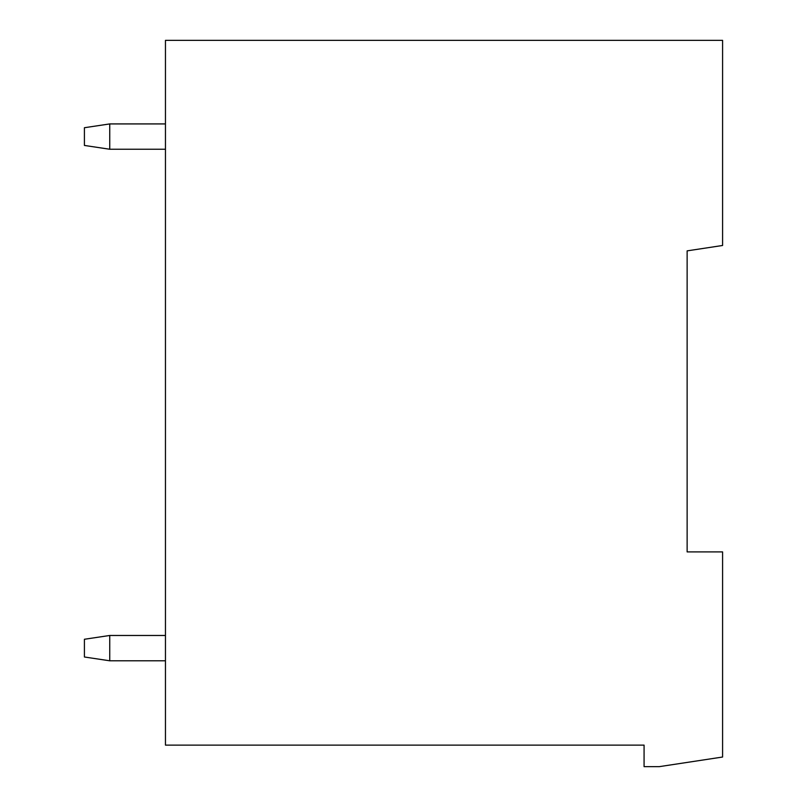 <?xml version="1.0" encoding="UTF-8"?>
<svg xmlns="http://www.w3.org/2000/svg" width="807" height="807" viewBox="0 0 807 807"><rect width="100%" height="100%" fill="white"/><g stroke="black" fill="none" stroke-linecap="round" stroke-linejoin="round"><path stroke-width="1.21" d="M687.13 321.448L687.13 250.866L722.588 245.479L722.588 40.35L165.455 40.35L165.455 745.123L644.077 745.123L644.077 766.65L659.279 766.65L722.588 757.027L722.588 551.897L687.13 551.897L687.13 250.866M165.455 149.245L109.742 149.245L84.412 145.442L84.412 127.718L109.742 123.925L165.455 123.925M109.742 149.245L109.742 123.925M165.455 660.792L109.742 660.792L84.412 656.999L84.412 639.265L109.742 635.472L165.455 635.472M109.742 660.792L109.742 635.472"/></g></svg>

